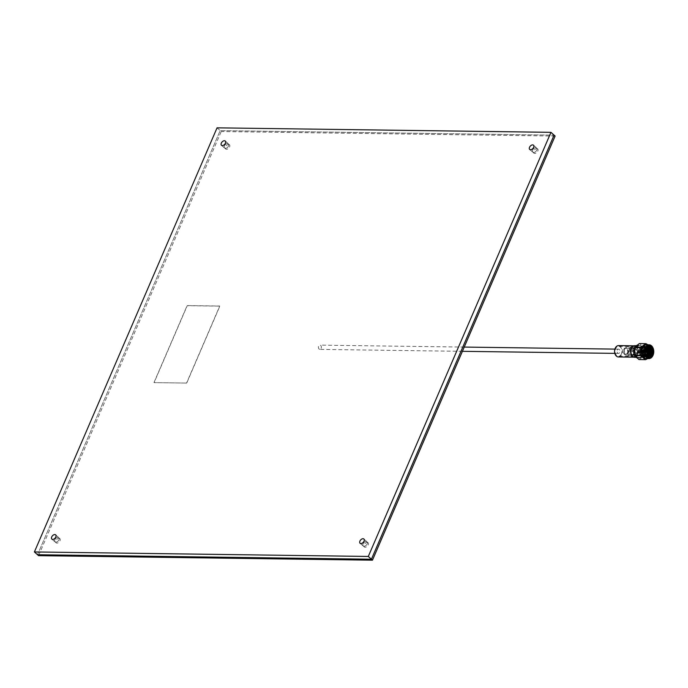<?xml version="1.0" encoding="UTF-8"?>
<svg xmlns="http://www.w3.org/2000/svg" width="688" height="688" viewBox="0 0 688 688"><rect width="100%" height="100%" fill="white"/><g stroke="black" fill="none" stroke-linecap="round" stroke-linejoin="round"><path stroke-width="0.52" stroke-dasharray="3.44 2.58" d="M366.145 541.49A2.847 1.763 131.8 0 1 366.996 541.791A2.847 1.763 131.8 0 1 366.842 544.535A2.847 1.763 131.8 0 1 364.064 546.341A2.847 1.763 131.8 0 1 363.212 546.031A2.847 1.763 131.8 0 1 363.367 543.296A2.847 1.763 131.8 0 1 366.145 541.49A2.847 1.763 131.8 0 1 366.996 541.791A2.847 1.763 131.8 0 1 366.842 544.535A2.847 1.763 131.8 0 1 364.064 546.341A2.847 1.763 131.8 0 1 363.212 546.031A2.847 1.763 131.8 0 1 363.367 543.296A2.847 1.763 131.8 0 1 366.145 541.49M227.539 143.517A2.847 1.763 131.8 0 1 228.382 143.826A2.847 1.763 131.8 0 1 228.227 146.561A2.847 1.763 131.8 0 1 225.449 148.367A2.847 1.763 131.8 0 1 224.598 148.066A2.847 1.763 131.8 0 1 224.752 145.323A2.847 1.763 131.8 0 1 227.539 143.517A2.847 1.763 131.8 0 1 228.382 143.826A2.847 1.763 131.8 0 1 228.227 146.561A2.847 1.763 131.8 0 1 225.449 148.367A2.847 1.763 131.8 0 1 224.598 148.066A2.847 1.763 131.8 0 1 224.752 145.323A2.847 1.763 131.8 0 1 227.539 143.517M535.754 147.671A2.847 1.763 131.8 0 1 536.606 147.972A2.847 1.763 131.8 0 1 536.451 150.715A2.847 1.763 131.8 0 1 533.664 152.521A2.847 1.763 131.8 0 1 532.822 152.211A2.847 1.763 131.8 0 1 532.976 149.477A2.847 1.763 131.8 0 1 535.754 147.671A2.847 1.763 131.8 0 1 536.606 147.972A2.847 1.763 131.8 0 1 536.451 150.715A2.847 1.763 131.8 0 1 533.664 152.521A2.847 1.763 131.8 0 1 532.822 152.211A2.847 1.763 131.8 0 1 532.976 149.477A2.847 1.763 131.8 0 1 535.754 147.671M57.93 537.337A2.847 1.763 131.8 0 1 58.781 537.646A2.847 1.763 131.8 0 1 58.626 540.381A2.847 1.763 131.8 0 1 55.84 542.187A2.847 1.763 131.8 0 1 54.997 541.886A2.847 1.763 131.8 0 1 55.152 539.143A2.847 1.763 131.8 0 1 57.93 537.337A2.847 1.763 131.8 0 1 58.781 537.646A2.847 1.763 131.8 0 1 58.626 540.381A2.847 1.763 131.8 0 1 55.84 542.187A2.847 1.763 131.8 0 1 54.997 541.886A2.847 1.763 131.8 0 1 55.152 539.143A2.847 1.763 131.8 0 1 57.93 537.337M37.522 554.734L220.169 130.625L554.072 135.123L220.169 130.625L37.522 554.734M217.055 127.839L221.209 131.554L38.562 555.663M228.579 144.446A2.847 1.763 131.8 0 1 229.422 144.747A2.847 1.763 131.8 0 1 229.267 147.49A2.847 1.763 131.8 0 1 226.49 149.296A2.847 1.763 131.8 0 1 225.638 148.995A2.847 1.763 131.8 0 1 225.793 146.252A2.847 1.763 131.8 0 1 228.579 144.446M367.186 542.419A2.847 1.763 131.8 0 1 368.037 542.72A2.847 1.763 131.8 0 1 367.882 545.464A2.847 1.763 131.8 0 1 365.104 547.27A2.847 1.763 131.8 0 1 364.253 546.96A2.847 1.763 131.8 0 1 364.408 544.225A2.847 1.763 131.8 0 1 367.186 542.419M58.97 538.265A2.847 1.763 131.8 0 1 59.822 538.566A2.847 1.763 131.8 0 1 59.667 541.31A2.847 1.763 131.8 0 1 56.88 543.116A2.847 1.763 131.8 0 1 56.038 542.815A2.847 1.763 131.8 0 1 56.192 540.071A2.847 1.763 131.8 0 1 58.97 538.265M536.795 148.599A2.847 1.763 131.8 0 1 537.646 148.9A2.847 1.763 131.8 0 1 537.491 151.644A2.847 1.763 131.8 0 1 534.705 153.45A2.847 1.763 131.8 0 1 533.854 153.14A2.847 1.763 131.8 0 1 534.017 150.405A2.847 1.763 131.8 0 1 536.795 148.599M186.715 383.07L154.095 382.631L187.231 305.687L219.85 306.126L186.715 383.07L154.095 382.631M555.113 136.052L221.209 131.554M153.992 382.537L187.127 305.592L219.747 306.031L186.611 382.975M617.256 350.175A2.133 1.471 -89.2 0 1 618.538 349.151A2.133 1.471 -89.2 0 1 619.802 350.252A2.133 1.471 -89.2 0 1 619.75 352.402A2.133 1.471 -89.2 0 1 618.478 353.417A2.133 1.471 -89.2 0 1 617.213 352.316A2.133 1.471 -89.2 0 1 617.256 350.175M321.167 348.377A2.133 1.471 90.8 0 0 321.219 346.236A2.133 1.471 90.8 0 0 319.946 345.135A2.133 1.471 90.8 0 0 318.673 346.15A2.133 1.471 90.8 0 0 318.621 348.3A2.133 1.471 90.8 0 0 319.894 349.401A2.133 1.471 90.8 0 0 321.167 348.377M636.383 352.987A2.847 1.961 -89.2 0 1 634.68 354.346A2.847 1.961 -89.2 0 1 632.986 352.884A2.847 1.961 -89.2 0 1 633.055 350.02A2.872 1.987 90.8 0 0 632.969 352.892A2.872 1.987 90.8 0 0 634.68 354.38A2.872 1.987 90.8 0 0 636.4 353.004A2.872 1.987 90.8 0 0 636.46 350.115A2.872 1.987 90.8 0 0 634.757 348.635A2.872 1.987 90.8 0 0 633.037 350.003A2.847 1.961 -89.2 0 1 634.757 348.661A2.847 1.961 -89.2 0 1 636.443 350.132A2.847 1.961 -89.2 0 1 636.383 352.987M627.43 352.867A2.847 1.961 -89.2 0 1 625.727 354.225A2.847 1.961 -89.2 0 1 624.033 352.763A2.847 1.961 -89.2 0 1 624.102 349.9A2.847 1.961 -89.2 0 1 625.805 348.541A2.847 1.961 -89.2 0 1 627.49 350.011A2.847 1.961 -89.2 0 1 627.43 352.867M637.26 353.021A2.872 1.987 -89.2 0 1 635.54 354.389A2.872 1.987 -89.2 0 1 633.837 352.91A2.872 1.987 -89.2 0 1 633.897 350.02A2.872 1.987 -89.2 0 1 635.617 348.644A2.872 1.987 -89.2 0 1 637.32 350.123A2.872 1.987 -89.2 0 1 637.26 353.021M635.97 348.524A5.831 4.025 -89.2 0 1 639.462 345.737A5.831 4.025 -89.2 0 1 642.927 348.747A5.831 4.025 -89.2 0 1 642.798 354.612A5.831 4.025 -89.2 0 1 639.307 357.399A5.831 4.025 -89.2 0 1 635.841 354.389A5.831 4.025 -89.2 0 1 635.97 348.524M634.835 357.339A5.831 4.025 90.8 0 0 638.326 354.552A5.831 4.025 90.8 0 0 638.455 348.687A5.831 4.025 90.8 0 0 634.99 345.677M632.341 349.504A3.836 2.649 -89.2 0 1 634.637 347.672A3.836 2.649 -89.2 0 1 636.916 349.65A3.836 2.649 -89.2 0 1 636.83 353.503A3.836 2.649 -89.2 0 1 634.534 355.335A3.836 2.649 -89.2 0 1 632.255 353.357A3.836 2.649 -89.2 0 1 632.341 349.504M629.735 349.47A3.836 2.649 -89.2 0 1 632.031 347.638A3.836 2.649 -89.2 0 1 634.25 349.47A3.836 2.649 -89.2 0 1 634.224 353.469A3.836 2.649 -89.2 0 1 634.198 353.529A3.836 2.649 -89.2 0 1 631.928 355.3A3.836 2.649 -89.2 0 1 629.649 353.322A3.836 2.649 -89.2 0 1 629.735 349.47M629.116 349.229A4.274 2.958 -89.2 0 1 631.679 347.182A4.274 2.958 -89.2 0 1 634.155 349.229A4.274 2.958 -89.2 0 1 634.121 353.701A4.274 2.958 -89.2 0 1 634.095 353.761A4.274 2.958 -89.2 0 1 631.558 355.739A4.274 2.958 -89.2 0 1 629.013 353.537A4.274 2.958 -89.2 0 1 629.116 349.229M624.773 349.169A4.274 2.958 -89.2 0 1 626.312 347.38A4.274 2.958 -89.2 0 1 627.336 347.13A4.274 2.958 -89.2 0 1 629.881 349.332A4.274 2.958 -89.2 0 1 629.787 353.641A4.274 2.958 -89.2 0 1 627.224 355.679A4.274 2.958 -89.2 0 1 626.2 355.404A4.274 2.958 -89.2 0 1 624.773 349.169M645.31 350.94A0.808 0.559 90.8 0 0 645.129 351.181L641.534 351.052L645.086 351.276A0.808 0.559 90.8 0 0 645.249 352.316L642.162 352.394L645.318 352.368M641.534 351.052L645.086 351.276M645.249 352.316L643.478 352.454A1.058 0.731 -89.2 0 1 643.28 351.198M643.478 352.454L645.301 352.411M646.144 352.213L644.51 352.299A1.058 0.731 -89.2 0 1 643.65 352.6M644.51 352.299L642.841 352.342L642.859 351.826L646.075 352.024M646.032 352.118L642.773 352.161M645.129 351.181L643.383 350.957A1.058 0.731 -89.2 0 1 643.968 350.57L645.353 350.648A1.058 0.731 90.8 0 0 645.318 352.643M634.525 355.619A6.897 4.764 90.8 0 0 642.437 355.163A6.897 4.764 90.8 0 0 641.13 345.866A6.897 4.764 90.8 0 0 634.637 347.388M639.548 343.579A7.989 5.521 -89.2 0 1 639.737 343.596L646.006 343.673M646.462 358.56A6.897 4.764 90.8 0 0 650.323 355.834A6.897 4.764 90.8 0 0 650.599 355.266A6.897 4.764 90.8 0 0 650.435 347.595L644.131 347.517L639.737 343.596M644.131 347.517A7.989 5.521 -89.2 0 1 644.312 347.999L650.581 348.085L650.392 355.593A7.989 5.521 -89.2 0 1 650.298 355.825A7.989 5.521 -89.2 0 1 650.194 356.057L647.649 358.577M639.333 359.557L643.925 355.971A7.989 5.521 90.8 0 0 644.028 355.739A7.989 5.521 90.8 0 0 644.123 355.507L644.312 347.999M650.581 348.085A7.989 5.521 -89.2 0 0 650.401 347.603A6.897 4.764 90.8 0 0 646.651 344.774M650.22 347.156L647.881 344.783M653.54 353.752A6.897 4.764 90.8 0 0 653.591 349.771M640.33 349.547A3.947 2.726 -89.2 0 1 642.695 347.664A3.947 2.726 -89.2 0 1 645.043 349.702A3.947 2.726 -89.2 0 1 644.957 353.675A3.947 2.726 -89.2 0 1 642.592 355.558A3.947 2.726 -89.2 0 1 640.244 353.529A3.947 2.726 -89.2 0 1 640.33 349.547M648.087 346.296L646.299 346.786A5.642 3.896 90.8 0 0 644.888 348.739A5.642 3.896 90.8 0 0 644.484 349.977A5.642 3.896 90.8 0 0 644.441 353.297A5.642 3.896 90.8 0 0 648.113 357.33A5.642 3.896 90.8 0 0 648.603 357.287M647.692 356.943L644.415 353.142L644.45 350.158L645.688 347.698A4.962 3.423 90.8 0 1 647.322 346.761M648.044 349.47L647.597 354.587L644.002 357.27L640.545 354.32L640.537 348.678L643.83 345.987L646.987 348.936L646.694 354.569L643.099 357.261L639.642 354.311L639.634 348.67L642.867 345.969L645.929 348.532L643.598 346.124C640.614 346.038 639.169 348.128 639.255 352.402L639.668 353.976L642.781 356.573L645.894 354.208L646.17 349.255L643.418 346.666L640.545 349.031L640.571 353.993L643.684 356.582L646.806 354.217L647.081 349.263L646.419 347.947M647.769 356.599L645.774 357.296L642.239 348.704L645.473 346.012L648.397 354.595L644.871 357.287L641.336 348.687L644.57 345.995L647.485 354.578L643.959 357.27L640.433 348.678L643.658 345.987L646.582 354.569L643.056 357.261L639.522 348.67C640.459 346.649 641.818 345.806 643.598 346.124L642.867 345.969M647.915 356.573L645.817 357.296L642.36 354.346L642.351 348.704L645.645 346.012L648.801 348.954L648.5 354.595L644.905 357.287L641.457 354.337L641.448 348.696L644.673 345.995L646.901 347.148M648.13 356.952L646.677 357.304L643.151 348.713L646.376 346.021L649.094 355.025M649.205 346.227C651.828 347.922 652.499 350.717 651.218 354.63L647.623 357.321L644.174 354.372L644.166 348.73L647.46 346.038L650.607 348.979L650.315 354.621L646.789 357.313L643.263 354.354L643.254 348.713L646.548 346.021L649.704 348.971L649.412 354.604M650.994 354.862L647.589 357.321L644.054 348.73L647.288 346.03L650.203 354.621M646.299 346.786L648.707 346.107M640.537 351.164A0.808 0.559 90.8 0 0 641.491 352.015A0.808 0.559 90.8 0 0 640.537 351.164M642.085 354.836A6.278 4.343 -89.2 0 1 638.318 357.837A6.278 4.343 -89.2 0 1 634.585 354.595A6.278 4.343 -89.2 0 1 634.723 348.274A6.278 4.343 -89.2 0 1 638.49 345.273A6.278 4.343 -89.2 0 1 642.222 348.515A6.278 4.343 -89.2 0 1 642.085 354.836M643.056 354.853A6.278 4.343 -89.2 0 1 639.298 357.846A6.278 4.343 -89.2 0 1 635.566 354.612A6.278 4.343 -89.2 0 1 635.703 348.283A6.278 4.343 -89.2 0 1 639.47 345.29A6.278 4.343 -89.2 0 1 643.203 348.524A6.278 4.343 -89.2 0 1 643.056 354.853M631.068 349.814A5.375 3.715 -89.2 0 1 631.438 348.696A5.375 3.715 -89.2 0 1 636.563 346.915A5.375 3.715 -89.2 0 1 637.733 354.311A5.375 3.715 -89.2 0 1 634.087 356.84A5.375 3.715 -89.2 0 1 631.025 353.099M627.826 353.228A3.517 2.434 90.8 0 0 627.671 349.169A3.517 2.434 90.8 0 0 624.971 348.068A3.517 2.434 90.8 0 0 623.706 349.547A3.517 2.434 90.8 0 0 624.876 354.673A3.517 2.434 90.8 0 0 627.826 353.228M645.912 350.992L642.472 350.828L645.843 350.932M645.98 350.837L642.472 350.828L645.912 350.777M644.983 351.181A0.989 0.688 90.8 0 0 645.181 352.471M645.593 350.588L643.968 350.57A1.058 0.731 -89.2 0 1 644.252 350.656M644.415 350.803A1.058 0.731 -89.2 0 1 644.613 352.058L645.275 352.084M643.383 350.957L641.792 350.871M643.005 351.955L644.613 352.058M646.35 347.853L644.269 346.675L641.448 349.04L641.474 354.002L644.527 356.599L646.505 355.859M646.746 347.32L645.181 346.683L642.36 349.057L642.386 354.01L645.439 356.608L646.849 356.264M647.09 346.958L646.084 346.7L643.263 349.065L643.289 354.028L646.342 356.616L647.124 356.53M647.365 346.752L644.166 349.083L644.192 354.036L647.245 356.633L643.968 354.036L643.942 349.074L647.296 346.778M639.255 352.402C639.78 355.369 641.096 356.728 643.22 356.496L645.671 354.208L645.946 349.255L643.142 346.657L640.322 349.031L640.347 353.985L643.4 356.582L646.574 354.217L646.849 349.263L644.097 346.675L641.225 349.04L641.25 354.002L644.303 356.59L646.419 355.739M642.781 356.573L643.22 356.496C646.058 355.232 646.961 352.574 645.929 348.532M647.374 354.449L647.924 349.839M646.651 347.431L644.948 346.683L642.128 349.057L642.153 354.01L645.206 356.608L646.763 356.178M647.012 347.036L645.86 346.692L643.039 349.065L643.065 354.028L646.118 356.616L647.064 356.479M647.718 346.718L645.688 347.698M643.925 355.971L650.194 356.057M650.392 355.593L644.123 355.507M633.837 345.909A5.685 3.93 -89.2 0 1 634.568 345.815A5.685 3.93 -89.2 0 1 637.948 348.747A5.685 3.93 -89.2 0 1 637.819 354.475A5.685 3.93 -89.2 0 1 634.413 357.184A5.685 3.93 -89.2 0 1 633.691 357.081M618.426 356.969A5.685 3.93 90.8 0 0 621.832 354.26A5.685 3.93 90.8 0 0 621.961 348.532A5.685 3.93 90.8 0 0 618.581 345.6M621.419 353.89A4.971 3.44 -89.2 0 1 618.443 356.264A4.971 3.44 -89.2 0 1 615.485 353.701A4.971 3.44 -89.2 0 1 615.597 348.687A4.971 3.44 -89.2 0 1 618.572 346.313A4.971 3.44 -89.2 0 1 621.531 348.876A4.971 3.44 -89.2 0 1 621.419 353.89M637.406 354.105A4.971 3.44 -89.2 0 1 634.422 356.479A4.971 3.44 -89.2 0 1 631.464 353.916A4.971 3.44 -89.2 0 1 631.575 348.902A4.971 3.44 -89.2 0 1 634.56 346.528A4.971 3.44 -89.2 0 1 637.518 349.091A4.971 3.44 -89.2 0 1 637.406 354.105M646.213 355.412A3.947 2.726 -89.2 0 1 645.361 355.601A3.947 2.726 -89.2 0 1 643.013 353.563A3.947 2.726 -89.2 0 1 643.108 349.581A3.947 2.726 -89.2 0 1 645.473 347.698A3.947 2.726 -89.2 0 1 646.307 347.904M646.135 355.283L643.4 349.702L646.23 348.042M648.044 350.562A3.947 2.726 -89.2 0 1 648.019 352.815M363.875 539.005L368.037 542.72M225.268 141.04L229.422 144.747M533.484 145.185L537.646 148.9M55.659 534.86L59.822 538.566M51.875 539.1L56.038 542.815M529.7 149.434L533.854 153.14M221.476 145.28L225.638 148.995M360.091 543.253L364.253 546.96M618.538 349.151L614.891 349.108M464.237 347.079L319.946 345.135M618.478 353.417L614.84 353.374M462.405 351.319L319.894 349.401M642.592 355.558L646.213 355.421M625.727 354.225L635.54 354.389M639.462 345.737L635.867 345.694M634.637 347.672L632.031 347.638M631.679 347.182L627.336 347.13M645.568 352.712L643.934 352.686M646.316 347.896L642.695 347.664M648.113 357.33L649.094 357.339M648.191 346.047L649.248 346.055M641.001 352.402L645.568 352.462M639.298 357.846L638.318 357.837M624.971 348.068L626.312 347.38M624.876 354.673L626.2 355.404M639.47 345.29L638.49 345.273M641.027 350.777L645.593 350.837M645.327 352.652L643.959 352.686M650.323 355.834L650.057 356.332M631.558 355.739L627.224 355.679M634.534 355.335L631.928 355.3M639.307 357.399L635.712 357.347M635.617 348.644L625.805 348.541M634.568 345.815L634.095 345.815M634.422 356.479L618.443 356.264M634.56 346.528L618.572 346.313M634.413 357.184L633.949 357.184"/><path stroke-width="1.03" d="M363.032 538.704A2.847 1.763 131.8 0 1 363.875 539.005A2.847 1.763 131.8 0 1 363.72 541.748A2.847 1.763 131.8 0 1 360.942 543.554A2.847 1.763 131.8 0 1 360.091 543.253A2.847 1.763 131.8 0 1 360.245 540.51A2.847 1.763 131.8 0 1 363.032 538.704M224.417 140.73A2.847 1.763 131.8 0 1 225.268 141.04A2.847 1.763 131.8 0 1 225.105 143.775A2.847 1.763 131.8 0 1 222.327 145.581A2.847 1.763 131.8 0 1 221.476 145.28A2.847 1.763 131.8 0 1 221.631 142.536A2.847 1.763 131.8 0 1 224.417 140.73M532.632 144.884A2.847 1.763 131.8 0 1 533.484 145.185A2.847 1.763 131.8 0 1 533.329 147.929A2.847 1.763 131.8 0 1 530.543 149.735A2.847 1.763 131.8 0 1 529.7 149.434A2.847 1.763 131.8 0 1 529.855 146.69A2.847 1.763 131.8 0 1 532.632 144.884M54.808 534.55A2.847 1.763 131.8 0 1 55.659 534.86A2.847 1.763 131.8 0 1 55.504 537.595A2.847 1.763 131.8 0 1 52.718 539.401A2.847 1.763 131.8 0 1 51.875 539.1A2.847 1.763 131.8 0 1 52.03 536.356A2.847 1.763 131.8 0 1 54.808 534.55M34.4 551.948L38.562 555.663L372.466 560.161L555.113 136.052L554.072 135.123L371.425 559.232L37.522 554.734L371.425 559.232L554.072 135.123L550.959 132.337L368.304 556.446L34.4 551.948L217.055 127.839L550.959 132.337M368.304 556.446L372.466 560.161M635.867 345.694L634.99 345.677A5.831 4.025 90.8 0 0 631.498 348.463A5.831 4.025 90.8 0 0 631.085 349.745A5.831 4.025 90.8 0 0 631.042 353.168A5.831 4.025 90.8 0 0 634.835 357.339L635.712 357.347M645.318 352.643A1.058 0.731 90.8 0 0 645.593 350.588A1.058 0.731 90.8 0 0 645.344 350.648L645.611 350.656A0.989 0.688 90.8 0 0 645.335 350.725M645.628 343.665L639.358 343.579L634.775 347.165A7.989 5.521 -89.2 0 0 634.671 347.388A7.989 5.521 -89.2 0 0 634.568 347.629L640.838 347.707A7.989 5.521 -89.2 0 1 640.941 347.474A7.989 5.521 -89.2 0 1 641.044 347.251L645.628 343.665A7.989 5.521 -89.2 0 1 645.722 343.665A7.989 5.521 -89.2 0 1 646.006 343.673L647.881 344.783M641.044 347.251L634.904 346.89L634.637 347.388A6.897 4.764 90.8 0 0 634.37 347.947A6.897 4.764 90.8 0 0 634.525 355.619L638.954 359.54L645.224 359.626L640.829 355.696A7.989 5.521 -89.2 0 1 640.648 355.223L640.838 347.707M653.591 349.771A6.897 4.764 90.8 0 0 653.583 349.736A6.897 4.764 90.8 0 0 649.102 344.8L646.651 344.774A6.897 4.764 90.8 0 0 642.523 348.059A6.897 4.764 90.8 0 0 642.368 355.008A6.897 4.764 90.8 0 0 646.462 358.56L648.913 358.594A6.897 4.764 90.8 0 0 653.041 355.3A6.897 4.764 90.8 0 0 653.531 353.787A6.897 4.764 90.8 0 0 653.54 353.752M649.102 344.8A6.897 4.764 90.8 0 0 644.966 348.094A6.897 4.764 90.8 0 0 644.811 355.042A6.897 4.764 90.8 0 0 648.913 358.594M645.267 348.214A6.674 4.61 -89.2 0 1 649.816 345.084A6.674 4.61 -89.2 0 1 653.6 349.796A6.674 4.61 -89.2 0 1 653.548 353.718A6.674 4.61 -89.2 0 1 653.075 355.189A6.674 4.61 -89.2 0 1 646.72 357.39A6.674 4.61 -89.2 0 1 645.267 348.214M648.603 357.287A5.642 3.896 90.8 0 0 651.493 354.638A5.642 3.896 90.8 0 0 649.205 346.227C651.768 347.87 652.422 350.631 651.183 354.509L647.692 356.943M649.412 354.604L647.915 356.573M649.094 355.025L647.769 356.599M650.203 354.621L648.13 356.952M648.707 346.107L651.407 348.997L650.994 354.862M652.473 354.647A5.642 3.896 -89.2 0 1 649.094 357.339A5.642 3.896 -89.2 0 1 645.74 354.432A5.642 3.896 -89.2 0 1 645.869 348.756A5.642 3.896 -89.2 0 1 649.248 346.055A5.642 3.896 -89.2 0 1 652.594 348.971A5.642 3.896 -89.2 0 1 652.473 354.647M646.901 347.148L648.044 349.47M645.301 352.411L645.318 352.368A0.808 0.559 90.8 0 0 646.032 352.118L645.284 352.144M631.025 353.099A5.375 3.715 -89.2 0 1 631.016 353.039A5.375 3.715 -89.2 0 1 631.059 349.874A5.375 3.715 -89.2 0 1 631.068 349.814M645.353 350.914L645.843 350.932A0.808 0.559 90.8 0 0 645.31 350.94M645.275 351.981L646.075 352.024A0.808 0.559 90.8 0 0 645.912 350.992L645.31 351M644.613 352.058L646.075 352.024M646.178 352.118A0.989 0.688 90.8 0 0 645.98 350.837M646.032 352.118L646.144 352.213A0.989 0.688 90.8 0 1 645.585 352.643L645.327 352.652M646.505 355.859L647.709 354.234L647.984 349.28L646.746 347.32M646.849 356.264L648.612 354.243L648.896 349.289L647.09 346.958M647.124 356.53L649.524 354.26L649.799 349.306L647.365 346.752M647.718 346.718L650.478 349.315L650.203 354.268L647.236 356.625L650.427 354.268L650.702 349.315L648.087 346.296M650.444 348.67A4.962 3.423 90.8 0 0 647.761 346.718A4.962 3.423 90.8 0 0 647.322 346.761M646.419 355.739L647.374 354.449M647.924 349.839L646.651 347.431M646.763 356.178L648.388 354.243L648.664 349.289L647.012 347.036M647.064 356.479L649.291 354.251L649.575 349.298L647.296 346.778M647.649 358.577L645.602 359.643A7.989 5.521 -89.2 0 1 645.507 359.643A7.989 5.521 -89.2 0 1 645.224 359.626M645.413 359.635L639.333 359.557A7.989 5.521 -89.2 0 1 639.238 359.557A7.989 5.521 -89.2 0 1 638.954 359.54M640.829 355.696L634.56 355.619A7.989 5.521 -89.2 0 1 634.379 355.137L640.648 355.223M634.568 347.629L634.379 355.137M633.691 357.081A5.685 3.93 -89.2 0 1 631.163 348.532A5.685 3.93 -89.2 0 1 633.837 345.909M634.095 345.815L618.581 345.6A5.685 3.93 90.8 0 0 615.175 348.317A5.685 3.93 90.8 0 0 615.046 354.045A5.685 3.93 90.8 0 0 618.426 356.969L633.949 357.184M648.019 352.815A3.947 2.726 -89.2 0 1 647.726 353.709A3.947 2.726 -89.2 0 1 646.213 355.412M646.23 348.042L647.761 353.598L646.135 355.283M646.307 347.904A3.947 2.726 -89.2 0 1 648.044 350.562M614.891 349.108L464.237 347.079M614.84 353.374L462.405 351.319M646.213 355.421L647.804 353.684L646.316 347.896M645.507 359.643L639.238 359.557M645.722 343.665L639.453 343.579"/></g></svg>
